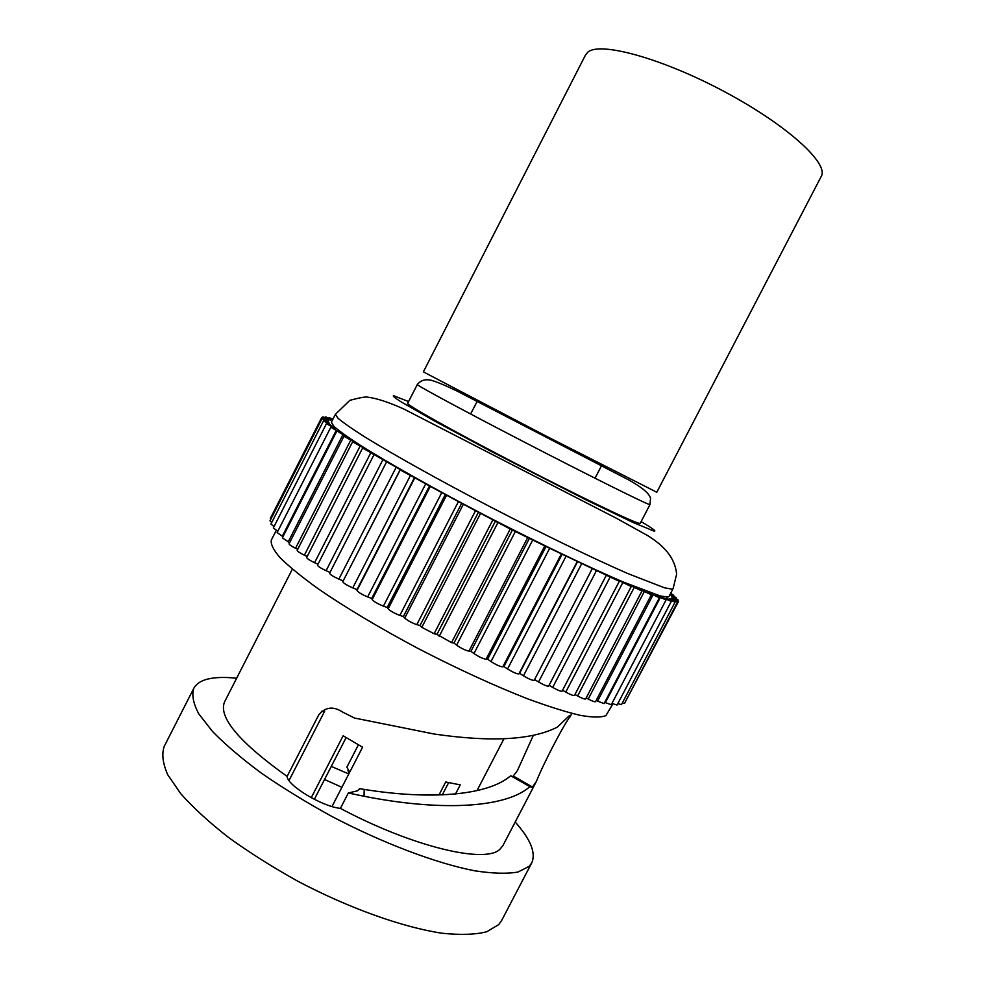 <?xml version="1.0" encoding="UTF-8"?>
<svg xmlns="http://www.w3.org/2000/svg" width="984" height="984" viewBox="0 0 984 984"><rect width="100%" height="100%" fill="white"/><g stroke="black" fill="none" stroke-linecap="round" stroke-linejoin="round"><path stroke-width="1.48" d="M358.385 744.839L346.897 767.126L349.664 772.243M424.116 372.259L423.415 371.792L585.615 54.784L587.928 52.078C600.203 41.426 662.306 58.351 724.778 91.832C787.335 125.189 829.229 163.676 821.246 176.407L656.795 492.246L546.821 436.441L424.116 372.259M536.366 781.456L502.898 845.613L500.032 849.143C485.998 864.026 413.452 847.286 340.402 808.381C322.137 806.536 287.5 785.675 287.107 776.425L318.705 714.938C325.397 706.942 333.355 705.983 342.567 712.047L354.449 718.025L434.19 734.027C491.176 742.342 532.258 740.017 557.436 727.053L568.764 716.204L569.687 715.602L570.105 716.77C565.013 722.207 543.377 763.67 536.366 781.456L532.184 787.507L529.872 786.646C504.497 809.155 436.416 810.693 364.043 796.24L348.324 793.018L357.709 790.742L359.627 788.688L364.228 789.414C426.712 799.537 486.613 796.573 510.696 775.773L529.872 786.646M533.23 735.565L517.338 770.743L512.578 776.831M324.548 779.488L341.903 787.311M515.198 822.021C530.597 839.315 536.108 852.931 531.754 862.87L501.631 920.507L498.716 924.603L486.711 931.774C475.247 934.652 460.327 935.132 441.951 933.213C402.714 927.309 349.357 908.355 298.041 881.344C272.839 867.334 249.653 852.697 228.485 837.433C209.038 822.206 193.135 807.63 180.761 793.707L167.735 774.728C162.766 763.436 161.585 753.978 164.23 746.352L193.75 688.406C196.517 683.24 202.237 679.907 210.896 678.406C217.981 677.201 226.554 677.152 236.64 678.247M287.107 776.425C239.1 742.047 218.251 717.213 224.537 701.936L292.359 569.133M531.754 862.87L529.171 866.351L517.916 872.058C506.944 873.952 492.467 873.521 474.497 870.766C436.01 863.251 383.047 843.3 331.596 816.302C306.282 802.366 282.9 788 261.437 773.19C241.658 758.516 225.361 744.617 212.532 731.506L198.78 713.867C193.307 703.523 191.622 695.036 193.75 688.406M340.402 808.381L348.324 793.018M612.872 703.867L605.935 715.614C601.113 717.582 592.565 717.496 580.289 715.368C565.923 711.973 548.395 706.475 527.707 698.849C493.968 685.627 457.437 668.849 418.114 648.505C379.246 627.755 345.962 607.866 318.25 588.813C301.867 576.993 289.198 566.661 280.206 557.83C273.478 550.044 270.514 544.127 271.326 540.093L276.258 530.425M359.627 788.688L359.308 789.316M289.025 780.509L324.646 711.211L321.424 711.37M332.002 806.511L362.592 747.2L343.133 735.774L311.239 797.716M455.506 794.002L460.254 784.875L445.727 781.985L438.975 794.998M592.097 568.973L534.226 680.288C532.615 680.608 529.023 679.12 523.451 675.811L519.564 673.314L518.9 673.892C516.809 673.979 513.033 672.343 507.547 668.985L503.919 666.537L502.787 666.869C500.118 666.635 496.194 664.864 490.991 661.543L487.646 659.182L486.071 659.268C482.849 658.702 478.802 656.808 473.956 653.561L470.942 651.322L468.925 651.15C465.174 650.276 461.066 648.271 456.613 645.147L453.981 643.032L451.533 642.614L436.945 634.397L434.104 633.745L421.828 627.312L420.02 625.529L416.81 624.643C411.73 622.847 407.708 620.67 404.744 618.1L403.391 616.513L399.848 615.394C394.436 613.352 390.525 611.162 388.139 608.825L387.229 607.46L383.403 606.132C377.721 603.844 373.969 601.667 372.161 599.588L371.731 598.444L367.659 596.919C361.755 594.434 358.201 592.282 357.007 590.498L357.032 589.588L352.764 587.891C346.811 585.259 343.49 583.192 342.789 581.667L400.353 469.614L362.629 448.027L364.609 448.458L352.604 441.828L355.224 442.542L343.945 436.256L347.217 437.29L330.858 427.154L335.433 428.815L326.467 423.661L331.694 425.654L323.502 420.881L329.357 423.206L321.94 418.827L328.422 421.472L321.756 417.474L328.828 420.439L322.9 416.835L330.538 420.094L325.766 416.921L332.543 419.971M343.17 580.917L338.865 579.121C333.207 576.538 330.12 574.57 329.578 573.217L386.441 462.123M329.997 572.405L326.098 570.695C320.772 568.198 317.918 566.341 317.512 565.136L373.932 454.817M317.967 564.25L314.572 562.7C309.603 560.302 306.971 558.568 306.688 557.497L362.629 448.027M307.18 556.538L304.363 555.21C299.776 552.934 297.389 551.311 297.193 550.363L352.604 441.828M297.721 549.343L295.544 548.273C291.35 546.132 289.185 544.644 289.075 543.808L343.945 436.256M289.64 542.701L282.383 537.854L336.688 431.361M282.986 536.674L277.131 532.565L330.858 427.154M277.783 531.286L273.331 527.941L326.467 423.661M274.032 526.575L270.957 524.029L323.502 420.881M271.732 522.516L269.997 520.819L321.94 418.827M270.883 519.072L270.403 518.322L321.756 417.474M670.227 594.139L676.635 598.051L671.063 595.701L678.21 600.08L671.924 597.374L678.505 601.458L625.418 701.678M678.505 601.458L671.482 598.383L677.472 602.171L624.483 703.462L622.282 703.093M677.472 602.171L669.686 598.702L675.061 602.183L621.482 704.618L617.804 703.671M675.061 602.183L666.512 598.321L671.248 601.458L617.079 705.048L611.95 703.437M671.248 601.458L661.924 597.19L666.02 599.994L611.285 704.716L604.717 702.404M666.02 599.994L655.934 595.308L659.378 597.768L604.09 703.597L596.107 700.571M659.378 597.768L648.542 592.676L651.346 594.779L595.529 701.678C594.791 702.072 592.356 701.198 588.223 699.034L586.169 697.939M651.346 594.779L639.772 589.281L641.949 591.04L585.64 698.96C584.767 699.353 582.097 698.357 577.62 695.971L574.976 694.495M641.949 591.04L629.674 585.148L631.248 586.55L574.471 695.442C573.451 695.836 570.548 694.716 565.751 692.084L562.577 690.251M631.248 586.55L618.309 580.277L619.305 581.347L562.11 691.137C560.917 691.518 557.78 690.276 552.688 687.41L549.084 685.258M548.678 685.897L548.666 686.082C547.264 686.438 543.894 685.061 538.543 681.974L534.62 679.538M331.264 766.425L348.803 773.928M346.11 737.619L314.314 799.34M448.618 782.686L442.296 794.887M619.305 581.347L546.022 546.526L487.646 659.182M562.11 554.349L503.919 666.537M332.58 419.885L328.951 417.56L332.961 419.135M546.022 546.526L510.241 529.011L461.656 503.353L403.391 616.513M461.656 503.353L429.504 485.961L371.731 598.444M478.433 512.221L420.02 625.529M512.516 529.786L453.981 643.032M670.658 593.315L673.819 595.406L670.288 594.016M387.229 607.46L445.285 494.571M529.429 538.309L470.942 651.322M592.122 568.937L534.226 680.288M429.504 485.961L414.473 477.621L357.032 589.588M577.534 561.704L519.564 673.314M414.473 477.621L400.058 469.909L342.789 581.667M495.444 521.065L436.945 634.397M667.89 597.103L668.997 596.488L673.093 588.641L672.035 589.17L664.434 587.792L627.706 573.512C593.155 558.42 542.541 533.931 490.991 507.215C439.627 480.438 393.12 454.46 364.658 436.847C351.928 428.741 343.01 422.517 337.893 418.175L335.409 414.338L331.387 422.234L333.761 426.269C338.816 430.746 347.672 437.093 360.328 445.309C388.668 463.156 435.076 489.294 486.416 516.083C537.953 542.799 588.616 567.153 623.278 582.024L660.178 595.935L667.89 597.103M639.059 523.303L640.215 523.34L649.969 504.595L648.936 504.349C642.367 502.111 586.501 474.276 524.779 442.32C463.021 410.365 415.838 384.892 417.314 384.51L407.683 403.329C405.814 404.498 452.554 430.758 514.238 462.751C575.886 494.743 632.097 521.864 639.059 523.303M490.991 661.543L549.515 548.617M577.62 695.971L634.163 587.546M588.223 699.034L644.262 591.655M502.787 666.869L561.175 554.287M552.688 687.41L610.105 577.128M597.472 701.297L652.995 594.988M404.744 618.1L463.206 504.571M416.81 624.643L475.383 510.991M388.139 608.825L446.379 495.555M399.848 615.394L458.261 501.926M421.828 627.312L480.426 513.636M451.533 642.614L510.241 529.011M304.363 555.21L360.058 446.195M288.177 541.963L342.739 435.002M383.403 606.132L441.582 492.959M473.956 653.561L532.602 540.265M507.547 668.985L565.886 556.55M518.9 673.892L577.067 561.889M523.451 675.811L581.544 563.992M314.572 562.7L370.784 452.763M357.007 590.498L414.645 478.138M367.659 596.919L425.543 484.189M439.184 636.353L497.867 522.676M338.865 579.121L396.011 467.572M352.764 587.891L410.303 475.702M486.071 659.268L544.632 546.218M434.104 633.745L492.775 520.056M468.925 651.15L527.596 537.768M565.751 692.084L622.749 582.7M605.344 702.736L660.301 597.546M282.26 536.292L336.245 430.438M326.098 570.695L382.801 459.909M295.544 548.273L350.685 440.266M456.613 645.147L515.321 531.594M538.543 681.974L596.329 570.88M372.161 599.588L430.143 486.723M408.581 401.57L393.551 395.691C392.456 395.876 394.916 397.905 400.955 401.767L435.445 421.509L491.397 451.521L585.689 499.688L632.343 522.135L653.856 531.065C656.992 531.631 652.749 528.482 641.113 521.594M349 773.547L347.979 770.423M571.864 713.388L570.105 716.77M513.636 776.191L532.615 787.139M364.228 789.414L364.043 796.24M476.982 790.632L503.956 738.75M676.291 598.69L676.635 598.051M324.991 417.523L325.323 416.859M322.494 417.622L322.9 416.835M548.666 686.082L606.23 575.468M677.816 600.843L678.21 600.08M335.409 414.338L349.861 400.328C359.996 397.597 366.023 396.552 367.93 397.204C376.921 398.36 388.828 402.272 403.661 408.95L616.685 518.408L647.706 535.628C663.671 545.517 674.999 557.461 676.635 574.127L673.093 588.641M417.314 384.51C420.721 380.242 425.457 378.852 431.496 380.341C437.425 382.075 446.183 385.765 457.744 391.411L628.813 479.971C642.011 487.338 649.255 493.427 650.535 498.236L649.969 504.595M470.635 414.018L477.56 400.549M595.025 478.224L601.999 464.78"/></g></svg>
